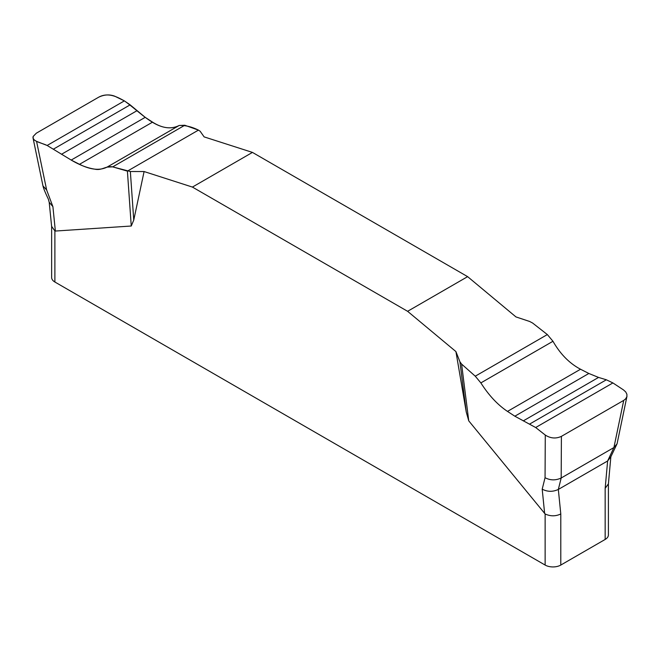 <?xml version="1.0" encoding="UTF-8"?>
<svg xmlns="http://www.w3.org/2000/svg" width="660" height="660" viewBox="0 0 660 660"><rect width="100%" height="100%" fill="white"/><g stroke="black" fill="none" stroke-linecap="round" stroke-linejoin="round"><path stroke-width="0.99" d="M627 396.148L617.067 443.792L613.907 447.554L623.733 400.381L625.597 398.921L626.876 396.701L626.909 394.292L625.738 391.949L623.486 389.911L612.901 382.932L606.342 379.789L598.554 377.421L588.844 373.477L580.536 369.237C569.489 363.412 560.307 354.09 552.973 341.278L547.346 334.57L532.636 323.053L529.699 321.494L515.955 316.915L467.627 276.647L252.45 152.411L204.121 136.884L200.129 131.225L198.454 130.111L127.405 171.13L112.695 166.873C105.724 165.627 101.962 170.866 94.694 169.142C87.326 168.011 79.497 164.983 71.197 160.066L47.14 145.472C41.794 142.84 31.482 141.314 33.19 136.422L36.308 133.204L98.637 97.218C108.694 91.715 118.206 97.614 124.377 100.881C135.993 109.081 147.535 121.192 159.629 125.829C166.831 128.609 173.357 128.486 179.19 125.474C185.237 125.202 191.656 126.745 198.454 130.111L184.792 125.251L179.19 125.474C171.245 129.467 162.36 128.353 152.551 122.141L145.2 117.34L130.144 104.857L124.377 100.881L114.757 96.203C109.494 94.231 104.115 94.57 98.637 97.218L36.308 133.204L33.173 136.471L33.14 138.361L34.303 140.044L36.564 141.356L46.637 189.948L52.907 206.662L55.357 231.049L54.887 230.926L54.887 282.018L545.127 565.059A11.071 6.394 0 0 0 560.794 565.059L605.162 539.443A11.071 6.394 0 0 0 608.404 534.922L608.404 483.994M144.094 171.542L130.35 171.509L133.757 220.069L144.094 171.542L192.415 187.077L407.599 311.305L455.92 351.574L466.257 412.038L459.921 361.779L455.92 351.574M133.757 220.069L131.257 226.017L55.357 231.049M545.127 565.059L545.127 513.967L468.757 420.865L466.257 412.038M407.599 311.305L467.627 276.647M252.45 152.411L192.415 187.077M623.733 400.381L561.404 436.367L561.182 477.997C555.662 480.562 550.291 480.463 545.053 477.708L545.284 435.064L535.672 427.523L514.841 416.204L507.49 411.403C497.681 404.852 488.804 395.356 480.859 382.907L475.258 376.192L461.596 364.072L468.757 420.865M461.596 364.072L459.921 361.779M545.053 477.708L542.198 489.159C547.437 491.914 552.808 492.005 558.327 489.439L560.794 513.967L560.794 565.059M561.404 436.367C555.926 438.875 550.556 438.438 545.284 435.064M605.162 539.443L605.162 488.351L607.629 460.977L613.907 447.554L561.182 477.997L558.327 489.439L607.629 460.977L610.855 456.786L617.067 443.792M130.35 171.509L112.695 166.873L107.069 167.112C99.742 170.742 90.56 169.81 79.513 164.307L71.197 160.066L47.14 145.472L36.564 141.356M131.257 226.017L127.405 171.13M605.162 488.351L608.404 483.862M545.127 513.967C550.423 516.409 555.646 516.409 560.794 513.967M51.637 226.595L51.637 277.497A11.071 6.394 0 0 0 54.887 282.018M51.637 226.372L54.887 230.926M544.648 513.538L542.198 489.159M46.637 189.948L42.974 185.922L33.008 137.841M51.661 226.776L49.195 202.249L52.907 206.662M47.14 145.472L124.377 100.881M53.699 148.987L130.144 104.857M61.495 154.283L136.777 110.822M71.197 160.066L145.2 117.34M79.513 164.307L152.551 122.141M107.069 167.112L179.19 125.474M112.695 166.873L184.792 125.251M612.901 382.932L535.672 427.523M606.342 379.789L529.897 423.918M598.554 377.421L523.264 420.89M588.844 373.477L514.841 416.204M580.536 369.237L507.49 411.403M552.973 341.278L480.859 382.907M547.346 334.57L475.258 376.192M49.195 202.249L48.337 199.105C45.226 192.596 43.444 188.207 42.974 185.922M608.388 484.159L610.855 456.786"/></g></svg>
